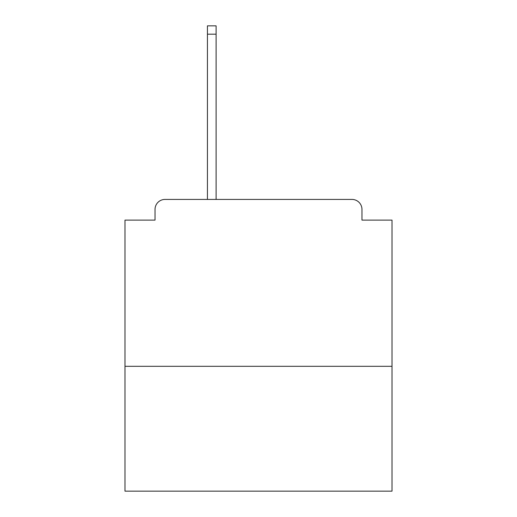 <?xml version="1.0" encoding="UTF-8"?>
<svg xmlns="http://www.w3.org/2000/svg" width="517" height="517" viewBox="0 0 517 517"><rect width="100%" height="100%" fill="white"/><g stroke="black" fill="none" stroke-linecap="round" stroke-linejoin="round"><path stroke-width="0.78" d="M392.015 366.314L392.015 220.113L361.971 220.113L361.971 209.43A10.01 10.01 0 0 0 351.961 199.42L165.039 199.42A10.01 10.01 0 0 0 155.029 209.43L155.029 220.113L124.985 220.113L124.985 491.15L392.015 491.15L392.015 366.314L124.985 366.314M155.029 209.43L155.029 220.113M351.961 199.42L310.568 199.42M206.432 199.42L165.039 199.42M361.971 220.113L361.971 209.43M216.106 34.193L207.433 34.193L207.433 25.85L216.106 25.85L216.106 199.42M207.433 34.193L207.433 199.42"/></g></svg>
